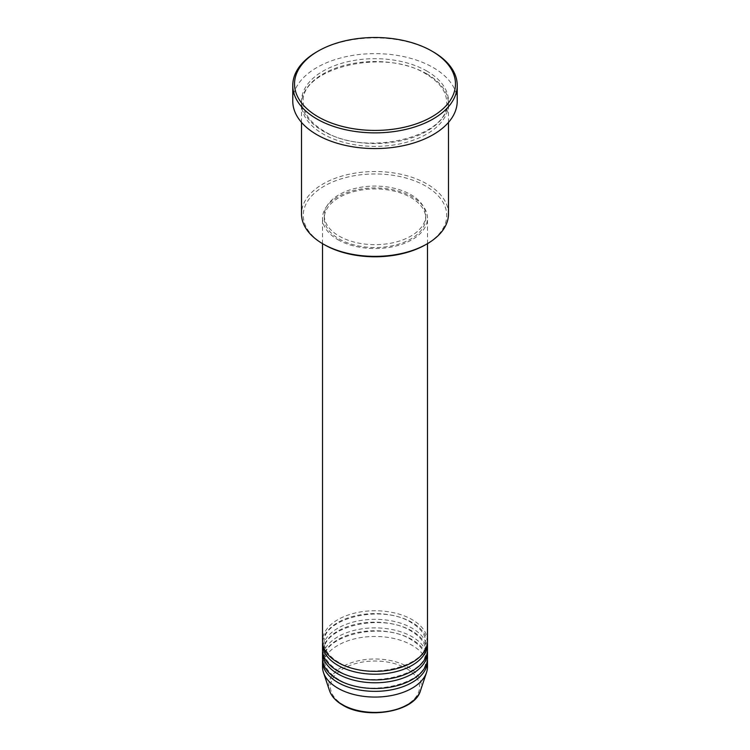 <?xml version="1.0" encoding="UTF-8"?>
<svg xmlns="http://www.w3.org/2000/svg" width="750" height="750" viewBox="0 0 750 750"><rect width="100%" height="100%" fill="white"/><g stroke="black" fill="none" stroke-linecap="round" stroke-linejoin="round"><path stroke-width="0.56" stroke-dasharray="3.75 2.81" d="M427.481 641.053A52.481 30.3 0 0 0 412.116 619.622A52.481 30.3 0 0 0 354.919 613.059A52.481 30.3 0 0 0 322.519 641.053M427.425 642.478A52.481 30.3 0 0 0 412.116 622.481A52.481 30.3 0 0 0 356.062 615.647A52.481 30.3 0 0 0 322.575 642.478M427.481 649.622A52.481 30.3 0 0 0 412.116 628.2A52.481 30.3 0 0 0 354.919 621.628A52.481 30.3 0 0 0 322.519 649.622M427.425 651.056A52.481 30.3 0 0 0 412.116 631.05A52.481 30.3 0 0 0 356.062 624.216A52.481 30.3 0 0 0 322.575 651.056M427.481 658.191A52.481 30.3 0 0 0 412.116 636.769A52.481 30.3 0 0 0 354.919 630.197A52.481 30.3 0 0 0 322.519 658.191M427.425 659.625A52.481 30.3 0 0 0 412.116 639.628A52.481 30.3 0 0 0 356.062 632.794A52.481 30.3 0 0 0 322.575 659.625M324.281 244.659A71.728 41.409 180 0 1 324.281 186.094A71.728 41.409 180 0 1 425.719 186.094A71.728 41.409 180 0 1 425.719 244.659M448.481 213.947A73.481 42.422 0 0 0 426.956 183.956A73.481 42.422 0 0 0 346.884 174.759A73.481 42.422 0 0 0 301.519 213.947M426.956 73.959A73.481 42.422 0 0 0 346.884 64.772A73.481 42.422 0 0 0 301.519 103.959A73.481 42.422 0 0 0 323.044 133.959A73.481 42.422 0 0 0 403.116 143.156A73.481 42.422 0 0 0 448.481 103.959A73.481 42.422 0 0 0 426.956 73.959M337.884 239.662A52.481 30.3 0 0 0 395.081 246.234A52.481 30.3 0 0 0 427.481 218.231A52.481 30.3 0 0 0 412.116 196.809A52.481 30.3 0 0 0 354.919 190.237A52.481 30.3 0 0 0 322.519 218.231A52.481 30.3 0 0 0 337.884 239.662M339.122 238.95A50.737 29.287 0 0 0 394.416 245.297A50.737 29.287 0 0 0 425.738 218.231A50.737 29.287 0 0 0 410.878 197.522A50.737 29.287 0 0 0 355.584 191.175A50.737 29.287 0 0 0 324.262 218.231A50.737 29.287 0 0 0 339.122 238.95M339.122 236.091A50.737 29.287 0 0 0 394.416 242.438A50.737 29.287 0 0 0 425.738 215.381A50.737 29.287 0 0 0 410.878 194.662A50.737 29.287 0 0 0 355.584 188.316A50.737 29.287 0 0 0 324.262 215.381A50.737 29.287 0 0 0 339.122 236.091M457.228 101.1A82.228 47.475 0 0 0 433.144 67.538A82.228 47.475 0 0 0 343.538 57.244A82.228 47.475 0 0 0 292.772 101.1M427.481 666.769A52.481 30.3 0 0 0 412.116 645.337A52.481 30.3 0 0 0 354.919 638.766A52.481 30.3 0 0 0 322.519 666.769M316.856 51.825A82.228 47.475 180 0 1 433.144 51.825M406.519 668.559A44.578 25.734 180 0 1 406.519 704.963A44.578 25.734 180 0 1 343.481 704.963A44.578 25.734 180 0 1 343.481 668.559A44.578 25.734 180 0 1 406.519 668.559M420.431 690.769A46.266 26.709 0 0 0 407.719 666.816A46.266 26.709 0 0 0 353.306 662.109A46.266 26.709 0 0 0 329.569 690.769M426.956 71.109A73.481 42.422 0 0 0 323.044 71.109A73.481 42.422 0 0 0 323.044 131.1A73.481 42.422 0 0 0 426.956 131.1A73.481 42.422 0 0 0 426.956 71.109M338.766 662.391C329.184 656.606 324.347 649.969 324.262 642.478C321.262 618.797 382.059 603.525 411.234 622.566C420.816 628.359 425.653 634.997 425.738 642.478C428.738 666.169 367.941 681.431 338.766 662.391M338.766 670.959C329.184 665.175 324.347 658.538 324.262 651.056C321.262 627.366 382.059 612.094 411.234 631.144C420.816 636.928 425.653 643.566 425.738 651.056C428.738 674.738 367.941 690.009 338.766 670.959M338.766 679.538C329.184 673.744 324.347 667.106 324.262 659.625C321.262 635.934 382.059 620.672 411.234 639.712C420.816 645.497 425.653 652.134 425.738 659.625C428.738 683.306 367.941 698.578 338.766 679.538M323.916 131.016C310.331 122.841 303.441 113.353 303.272 102.534C299.325 68.438 384.891 47.287 426.084 74.053C439.669 82.219 446.559 91.716 446.728 102.534C450.675 136.622 365.109 157.772 323.916 131.016M427.481 243.637L427.481 218.231M425.738 218.231L425.738 215.381M448.481 122.409L448.481 103.959M301.519 122.409L301.519 103.959M324.262 218.231L324.262 215.381M322.519 243.637L322.519 218.231"/><path stroke-width="1.12" d="M322.519 243.637L322.519 641.053A52.481 30.3 0 0 0 337.884 662.475A52.481 30.3 0 0 0 395.081 669.047A52.481 30.3 0 0 0 427.481 641.053L427.481 243.637M322.575 642.478A52.481 30.3 0 0 0 322.519 643.913A52.481 30.3 0 0 0 337.884 665.334A52.481 30.3 0 0 0 395.081 671.906A52.481 30.3 0 0 0 427.481 643.913A52.481 30.3 0 0 0 427.425 642.478M322.519 643.913L322.519 649.622A52.481 30.3 0 0 0 337.884 671.053A52.481 30.3 0 0 0 395.081 677.616A52.481 30.3 0 0 0 427.481 649.622L427.481 643.913M322.575 651.056A52.481 30.3 0 0 0 322.519 652.481A52.481 30.3 0 0 0 337.884 673.903A52.481 30.3 0 0 0 395.081 680.475A52.481 30.3 0 0 0 427.481 652.481A52.481 30.3 0 0 0 427.425 651.056M322.519 652.481L322.519 658.191A52.481 30.3 0 0 0 337.884 679.622A52.481 30.3 0 0 0 395.081 686.184A52.481 30.3 0 0 0 427.481 658.191L427.481 652.481M322.575 659.625A52.481 30.3 0 0 0 322.519 661.05A52.481 30.3 0 0 0 337.884 682.481A52.481 30.3 0 0 0 395.081 689.044A52.481 30.3 0 0 0 427.481 661.05A52.481 30.3 0 0 0 427.425 659.625M426.956 243.947L425.719 244.659A71.728 41.409 180 0 1 324.281 244.659L323.044 243.947A73.481 42.422 0 0 0 426.956 243.947A73.481 42.422 0 0 0 448.481 213.947L448.481 122.409M318.094 116.812A80.475 46.463 0 0 0 431.906 116.812A80.475 46.463 0 0 0 431.906 51.113L433.144 51.825A82.228 47.475 180 0 1 457.228 85.388A82.228 47.475 180 0 1 406.462 129.253A82.228 47.475 180 0 1 316.856 118.959A82.228 47.475 180 0 1 292.772 85.388A82.228 47.475 180 0 1 316.856 51.825L318.094 51.113A80.475 46.463 0 0 0 318.094 116.812M292.772 85.388L292.772 101.1A82.228 47.475 0 0 0 316.856 134.672A82.228 47.475 0 0 0 406.462 144.966A82.228 47.475 0 0 0 457.228 101.1L457.228 85.388M322.519 661.05L322.519 666.769A52.481 30.3 0 0 0 323.466 672.506A52.481 30.3 0 0 0 337.884 688.191A52.481 30.3 0 0 0 390.375 695.737A52.481 30.3 0 0 0 426.534 672.506A52.481 30.3 0 0 0 427.481 666.769L427.481 661.05M433.144 51.825L431.906 51.113A80.475 46.463 0 0 0 318.094 51.113M301.519 122.409L301.519 213.947A73.481 42.422 0 0 0 323.044 243.947L324.281 244.659M342.281 704.597A46.266 26.709 0 0 0 388.556 711.244A46.266 26.709 0 0 0 420.431 690.769C414.862 711.853 366.609 720.122 342.6 705.047C335.897 701.156 331.547 696.394 329.569 690.769A46.266 26.709 0 0 0 342.281 704.597M420.431 690.769L426.534 672.506M329.569 690.769L323.466 672.506"/></g></svg>

